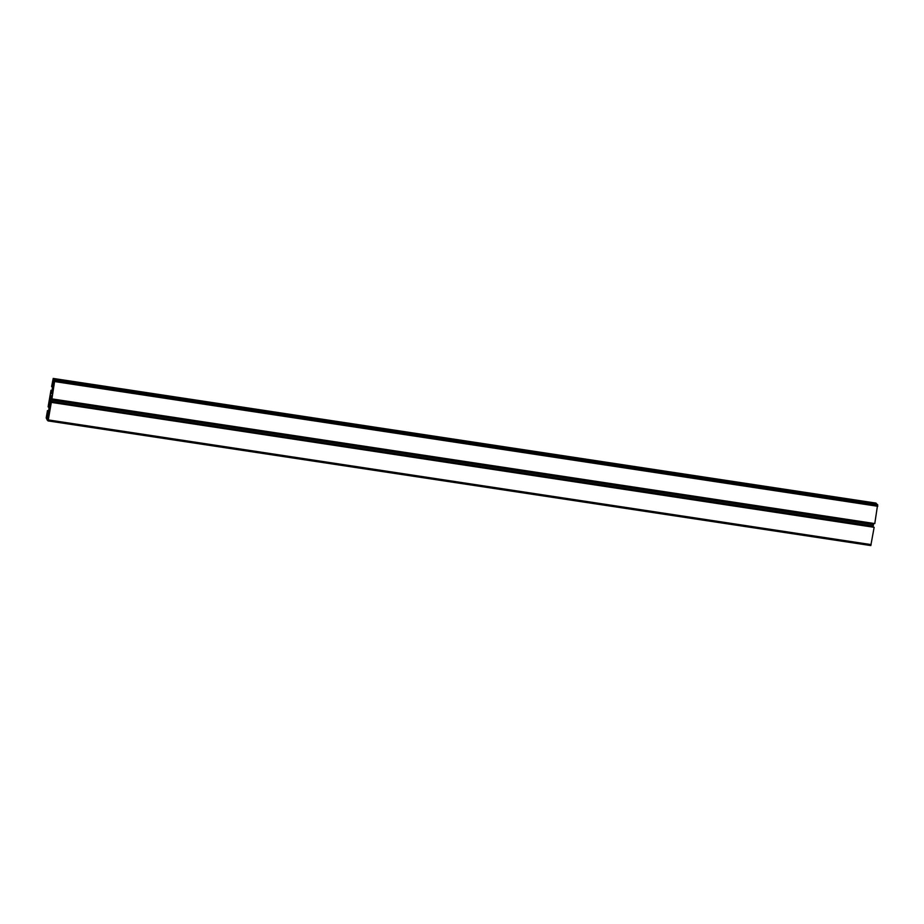 <?xml version="1.0" encoding="UTF-8"?>
<svg xmlns="http://www.w3.org/2000/svg" width="924" height="924" viewBox="0 0 924 924"><rect width="100%" height="100%" fill="white"/><g stroke="black" fill="none" stroke-linecap="round" stroke-linejoin="round"><path stroke-width="1.39" d="M877.084 504.215L54.227 379.533L53.188 378.436L876.033 503.106L877.003 504.689M54.227 379.533L53.107 384.8L53.569 386.994L54.77 380.111L877.615 504.781L874.785 523.573L51.929 398.891L51.34 396.8L50.912 398.036L50.658 399.468L873.515 524.139L873.076 526.899M873.642 523.4L873.515 524.139M50.658 399.468L50.785 403.58L51.005 402.333L874.139 527.315L870.812 545.564L47.99 420.882L48.291 419.923L871.147 544.606M46.697 418.745L47.286 412.658L47.967 413.917L47.112 418.815M46.697 415.708L47.632 415.846M46.778 415.477L47.678 415.615M46.789 415.165L47.725 415.303M52.495 385.204L53.084 379.117L53.765 380.365L52.911 385.273M50.162 401.201L50.323 407.034L48.776 404.146L50.647 393.324L51.894 392.896L52.564 393.612L52.252 395.853L51.513 395.622L50.162 401.201M48.406 418.145L47.378 417.983L47.99 414.472L48.418 413.224L48.914 413.756L48.291 418.78M870.812 545.564L47.967 420.894L48.094 418.745M51.005 402.333L874.139 527.315M51.282 402.633L48.291 419.923M54.77 380.111L51.929 398.891M53.892 381.473L54.516 381.566M52.495 382.166L53.43 382.305M52.587 381.624L53.523 381.762M52.576 381.935L53.465 382.062M51.328 393.52L52.587 393.716M48.96 411.896L49.492 408.593L48.96 411.896M52.46 391.614L53.003 388.299L52.46 391.614M876.056 503.118L53.211 378.447L51.617 386.544L52.668 386.96M47.378 417.983L47.216 420.108L46.235 417.717L47.471 410.579L48.06 412.67L48.81 409.759L49.111 406.421L48.602 405.89L48.117 406.837L50.97 390.286L51.536 392.365L51.998 391.141L52.61 386.14L52.114 385.597L51.894 386.844M51.039 391.822L51.813 391.938M51.247 390.586L52.067 390.702M50.97 390.286L52.114 390.459M48.395 407.126L49.168 407.241M47.528 412.116L48.302 412.231M47.748 410.868L48.568 410.995M47.471 410.579L48.602 410.753M47.216 420.108L47.84 420.201M47.551 418.168L48.383 418.295M46.316 418.341L47.182 418.48M46.327 417.821L47.263 417.971M52.114 384.8L52.968 384.927M49.515 406.699L50.358 406.826M49.492 406.641L50.37 406.768M49.319 405.301L50.589 405.497M49.295 405.243L50.601 405.44M48.764 404.666L50.658 404.955M48.776 404.146L50.231 404.366M50.647 393.324L51.224 393.416M50.289 403.037L50.866 403.13M50.335 401.374L873.18 526.056M50.577 399.953L873.434 524.636M50.577 399.919L873.434 524.601M50.589 399.711L873.434 524.393M50.601 399.653L873.446 524.324M50.658 399.491L873.503 524.174M50.912 398.036L51.721 398.163M54.92 381.6L877.765 506.283M54.943 380.307L877.8 504.978M53.072 386.463L53.811 386.579M53.107 384.8L54.135 384.962M52.125 384.28L53.061 384.419M47.99 414.472L48.972 414.622"/></g></svg>
